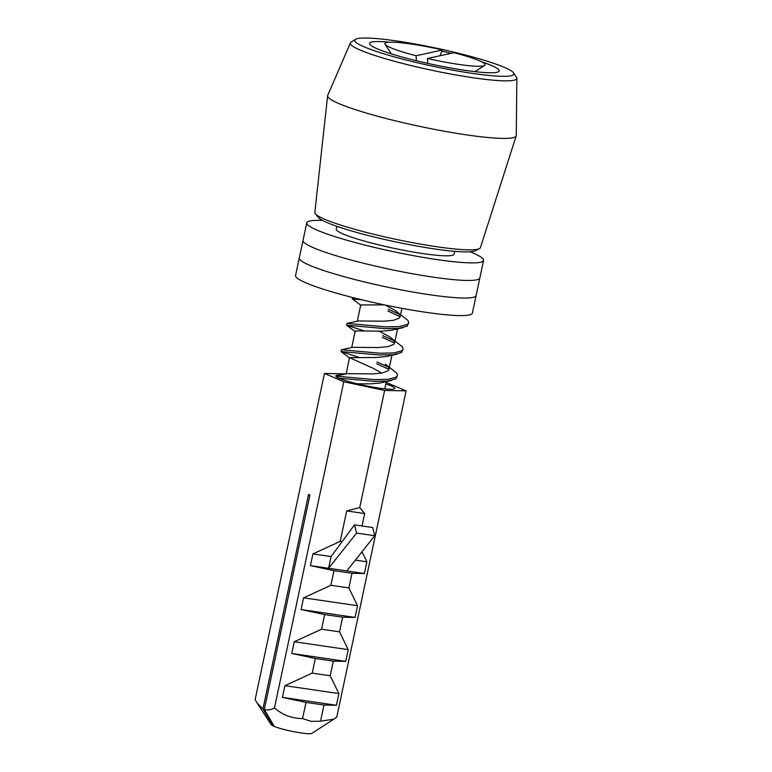 <?xml version="1.0" encoding="UTF-8"?>
<svg xmlns="http://www.w3.org/2000/svg" width="772" height="772" viewBox="0 0 772 772"><rect width="100%" height="100%" fill="white"/><g stroke="black" fill="none" stroke-linecap="round" stroke-linejoin="round"><path stroke-width="1.16" d="M340.606 375.076A30.127 3.406 12 0 0 335.82 375.925A30.127 3.406 12 0 0 379.235 388.152A30.127 3.406 12 0 0 394.753 388.451A30.127 3.406 12 0 0 385.846 383.973M333.485 719.379L311.83 733.4A20.873 2.355 -168 0 1 301.263 732.975A20.873 2.355 -168 0 1 274.359 726.5L264.333 709.536L309.929 495.016L308.539 494.418L262.943 708.937L257.134 703.08L255.136 699.625L324.462 373.445L343.791 381.754L384.62 390.458L406.111 390.864L386.174 382.439M406.111 390.864L336.785 717.043L333.832 719.157L320.544 721.202L311.241 721.357L302.556 718.568C291.97 718.52 282.61 714.968 274.465 707.924C270.982 709.893 267.604 710.423 264.333 709.536M362.049 525.973L364.683 513.554L359.723 507.58L346.696 510.919L340.22 541.375L312.921 553.91L310.431 565.625L328.582 568.279L331.072 556.564L354.502 524.873L372.683 527.537L374.758 535.749L346.763 570.942L364.403 573.519L366.893 561.804L362 551.777M312.921 553.91L331.072 556.564M310.431 565.625L333.996 570.653L330.889 585.292L303.579 597.827L301.09 609.542L324.665 614.57L321.548 629.209L294.248 641.744L291.758 653.459L315.333 658.487L312.216 673.126L284.916 685.671L282.427 697.377L305.992 702.404L302.556 718.568M359.723 507.58L384.62 390.458M274.465 707.924L343.791 381.754M346.01 373.87L324.462 373.445M320.544 721.202L323.979 705.039L336.399 705.28L338.879 693.565L330.204 675.761L333.321 661.121L345.731 661.353L348.22 649.648L339.545 631.843L342.652 617.204L355.062 617.436L357.552 605.721L348.876 587.926L351.993 573.287L364.403 573.519M274.099 726.066L272.96 725.902A20.873 2.355 -168 0 1 271.262 724.773L257.134 703.08M272.96 725.902L262.943 708.937M305.992 702.404L323.979 705.039M294.248 641.744L348.22 649.648M321.548 629.209L339.545 631.843M291.758 653.459L345.731 661.353M315.333 658.487L333.321 661.121M312.216 673.126L330.204 675.761M284.916 685.671L338.879 693.565M282.427 697.377L336.399 705.28M346.696 510.919L364.683 513.554M340.22 541.375L342.102 541.645M355.371 560.125L366.893 561.804M333.996 570.653L351.993 573.287M354.502 524.873L356.587 533.085L328.582 568.279L346.763 570.942M330.889 585.292L348.876 587.926M303.579 597.827L357.552 605.721M301.09 609.542L355.062 617.436M324.665 614.57L342.652 617.204M356.587 533.085L374.758 535.749M453.917 52.718A51.213 5.79 -168 0 1 484.633 65.446A51.213 5.79 -168 0 1 427.437 58.489L453.917 52.718M427.736 63.381L427.437 58.489M338.821 378.135L373.928 381.339L387.669 381.03L395.862 378.907L397.503 375.501L396.818 373.175L385.334 364.114L388.557 367.443L388.943 369.392L391.954 355.226M388.953 369.354L376.688 363.718M335.83 376.109L374.304 379.583L388.036 379.274L396.229 377.151L397.503 375.501M388.326 367.067L377.054 361.962M358.883 357.32L340.992 351.55L379.534 354.985L393.266 354.686L401.459 352.553L403.109 349.147L402.415 346.821L389.503 336.756L379.226 331.217M394.56 343.009L382.285 337.374M340.992 351.55L341.456 349.745L379.901 353.229L393.643 352.929L401.836 350.797L403.109 349.147M393.932 340.713L382.661 335.608M364.48 330.966L346.599 325.205L385.132 328.631L398.873 328.332L407.066 326.199L408.706 322.792L408.012 320.467L395.1 310.402L385.132 305.008M400.157 316.655L387.891 311.019M346.599 325.205L347.053 323.391L385.508 326.874L399.24 326.575L407.433 324.443L408.706 322.792M399.529 314.368L388.258 309.263M361.093 305.442L352.196 298.851L362.309 299.903M416.079 55.738A51.213 5.79 -168 0 1 385.083 44.293A51.213 5.79 -168 0 1 442.549 49.958L416.079 55.738L416.378 60.737M335.849 376.099L346.956 373.667L372.799 373.909L382.294 372.992L388.007 370.849L388.943 369.392M341.456 349.745L352.553 347.323L378.405 347.554L387.891 346.647L393.614 344.495L394.55 343.048L394.154 341.089L390.941 337.769M347.053 323.391L358.16 320.969L384.002 321.2L393.488 320.293L399.211 318.141L400.147 316.694L399.761 314.735L396.538 311.415M357.118 383.79L370.685 383.858L380.171 382.951L391.607 380.451M381.812 373.079L373.31 368.369L349.552 357.658L376.282 357.504L385.778 356.596L397.204 354.097M346.657 325.282L355.496 331.796L355.159 331.304L356.046 330.918L381.889 331.159L391.375 330.252L402.81 327.743M357.272 321.345L360.756 304.95L384.485 304.872M439.895 55.777L442.549 49.958M336.824 226.292L336.225 229.091A60.255 6.813 12 0 0 376.437 244.29A60.255 6.813 12 0 0 454.1 254.142L454.698 251.344M322.59 220.435A90.382 10.219 12 0 0 306.754 222.828L299.285 257.964A90.382 10.219 12 0 0 359.598 280.757A90.382 10.219 12 0 0 476.102 295.541L472.368 313.114A90.382 10.219 12 0 1 355.863 298.33A90.382 10.219 12 0 1 295.56 275.527L299.285 257.964A90.382 10.219 12 0 0 359.598 280.757A90.382 10.219 12 0 0 476.102 295.541L479.837 277.978A90.382 10.219 12 0 1 363.332 263.194A90.382 10.219 12 0 0 479.837 277.978L483.571 260.405A90.382 10.219 12 0 0 470.08 251.778M306.754 222.828A90.382 10.219 12 0 0 367.067 245.621A90.382 10.219 12 0 0 483.571 260.405M303.02 240.391A90.382 10.219 12 0 0 363.332 263.194A90.382 10.219 12 0 1 303.02 240.391M479.373 248.652L475.214 250.755A80.992 9.158 -168 0 1 410.357 244.849A80.992 9.158 -168 0 1 327.54 222.761A80.992 9.158 -168 0 1 318.315 217.405L315.372 213.796A84.659 9.573 12 0 0 325.012 219.383A84.659 9.573 12 0 0 411.572 242.485A84.659 9.573 12 0 0 479.373 248.652A84.659 9.573 12 0 0 480.425 247.629L516.188 135.882A96.404 10.895 -168 0 1 443.707 131.115A96.404 10.895 -168 0 1 339.207 103.718A96.404 10.895 -168 0 1 327.608 95.796A96.404 10.895 -168 0 1 327.704 95.429L350.411 42.914A85.103 9.621 -168 0 1 351.115 42.161L355.545 39.333A81.34 9.196 12 0 0 364.577 47.034A81.34 9.196 12 0 0 457.564 71.005A81.34 9.196 12 0 0 513.641 72.935A81.34 9.196 12 0 0 504.164 67.28A81.34 9.196 12 0 0 419.987 44.901A81.34 9.196 12 0 0 355.545 39.333M327.608 95.796L314.831 212.425A84.659 9.573 12 0 0 315.372 213.796M513.641 72.935L516.526 77.325A85.103 9.621 -168 0 1 516.864 78.29A85.103 9.621 -168 0 1 454.197 74.662A85.103 9.621 -168 0 1 360.572 50.228A85.103 9.621 -168 0 1 350.411 42.914M481.516 61.779A66.276 7.488 -168 0 1 491.243 65.398A66.276 7.488 -168 0 1 499.204 70.937A66.276 7.488 -168 0 1 449.7 67.811A66.276 7.488 -168 0 1 377.508 48.906A66.276 7.488 -168 0 1 369.537 43.377A66.276 7.488 -168 0 1 389.426 42.209M516.864 78.29L516.246 135.515A96.404 10.895 -168 0 1 516.188 135.882M442.009 51.155A66.276 7.488 -168 0 1 451.244 53.297M474.963 71.642L484.633 65.446M352.196 298.851L352.486 297.481M349.89 358.15L341.05 351.627M384.813 388.856L386.357 381.58M346.068 374.053L349.552 357.658M351.675 347.699L355.159 331.304M394.55 343.048L397.561 328.872M400.147 316.694L401.932 308.308M391.404 53.876L385.083 44.293"/></g></svg>
